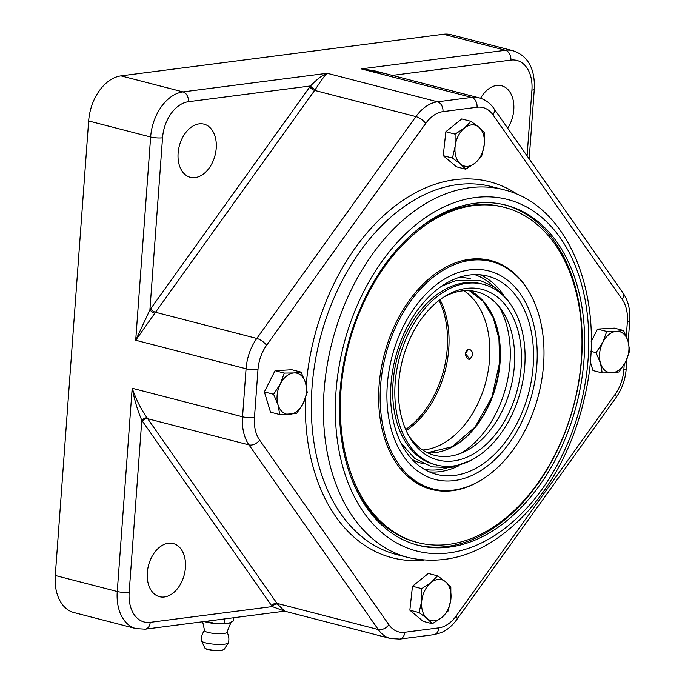 <?xml version="1.0" encoding="UTF-8"?>
<svg xmlns="http://www.w3.org/2000/svg" width="685" height="685" viewBox="0 0 685 685"><rect width="100%" height="100%" fill="white"/><g stroke="black" fill="none" stroke-linecap="round" stroke-linejoin="round"><path stroke-width="1.03" d="M178.109 153.183A27.443 18.469 -75.5 0 1 204.036 124.156A27.443 18.469 -75.5 0 1 215.047 155.349A27.443 18.469 -75.5 0 1 190.302 177.295A27.443 18.469 -75.5 0 1 178.109 153.183M147.309 572.591A27.443 18.469 -75.5 0 1 173.236 543.556A27.443 18.469 -75.5 0 1 184.248 574.758A27.443 18.469 -75.5 0 1 159.502 596.703A27.443 18.469 -75.5 0 1 147.309 572.591M480.596 98.272A27.443 18.469 -75.5 0 1 501.583 85.753A27.443 18.469 -75.5 0 1 507.705 128.241M469.782 359.36A5.069 3.622 82.6 0 1 465.603 353.383A5.069 3.622 82.6 0 1 468.471 349.316M463.908 290.723A84.443 56.829 -75.5 0 1 485.948 381.399A84.443 56.829 -75.5 0 1 422.731 450.036M440.01 299.705A84.443 56.829 -75.5 0 1 406.179 430.591M472.77 355.267L469.696 359.368L465.517 353.392L468.403 349.316L469.405 349.384C471.622 350.249 472.744 352.21 472.77 355.267M507.02 268.374A118.222 79.563 104.5 0 0 489.989 260.334M430.822 489.253A118.222 79.563 104.5 0 0 449.617 490.477M484.74 477.813A118.222 79.563 -75.5 0 1 431.576 489.45A118.222 79.563 -75.5 0 1 384.122 355.078A118.222 79.563 -75.5 0 1 490.743 260.523A118.222 79.563 -75.5 0 1 531.611 296.468M417.841 542.597A173.117 116.51 104.5 0 0 581.334 324.827A173.117 116.51 104.5 0 0 504.485 207.384A173.117 116.51 104.5 0 0 348.357 345.831A173.117 116.51 104.5 0 0 417.841 542.597L416.326 542.203A173.117 116.51 -75.5 0 1 351.422 478.267M415.213 231.47A173.117 116.51 -75.5 0 1 502.97 206.99L504.485 207.384M416.908 544.96A175.651 118.214 104.5 0 0 581.599 358.863A175.651 118.214 104.5 0 0 504.811 204.858M392.308 75.401L510.89 60.1A33.779 22.733 -75.5 0 1 531.92 90.129A8.443 1.627 4.2 0 0 534.291 89.187C535.053 72.499 530.353 56.47 512.979 50.716L451.004 34.695A42.222 28.419 104.5 0 0 443.469 34.25L121.005 75.872A42.222 28.419 104.5 0 0 88.656 120.971L55.271 575.503A42.222 28.419 104.5 0 0 74.023 612.596L136.007 628.616L145.229 629.172A8.443 6.028 82.6 0 0 150.195 622.357A33.779 22.733 -75.5 0 1 129.165 592.328L141.804 420.273A46.443 31.262 104.5 0 0 142.386 421.129L271.654 605.771A46.443 31.262 104.5 0 0 272.253 606.602L284.695 611.166L145.229 629.172M469.413 275.027A102.39 68.911 104.5 0 0 392.556 371.167A102.39 68.911 104.5 0 0 436.448 474.354A102.39 68.911 104.5 0 0 528.786 392.471A102.39 68.911 104.5 0 0 487.694 276.089A102.39 68.911 104.5 0 0 469.413 275.027M412.07 459.378A95.378 64.193 104.5 0 0 423.159 463.676M470.895 279A95.378 64.193 104.5 0 0 459.113 277.391M483.302 284.335L481.187 283.787A93.314 62.797 104.5 0 0 464.524 282.811A93.314 62.797 104.5 0 0 394.492 370.431A93.314 62.797 104.5 0 0 434.487 464.473L436.602 465.021A93.314 62.797 104.5 0 0 520.754 390.39A93.314 62.797 104.5 0 0 483.302 284.335A93.314 62.797 104.5 0 0 466.639 283.359A93.314 62.797 104.5 0 0 396.606 370.979A93.314 62.797 104.5 0 0 436.602 465.021M466.271 288.419A88.142 59.321 104.5 0 0 445.43 296.04A88.142 59.321 104.5 0 0 409.142 436.431A88.142 59.321 104.5 0 0 512.808 403.79A88.142 59.321 104.5 0 0 466.271 288.419M408.106 434.538A84.443 56.829 104.5 0 0 465.303 451.312A84.443 56.829 104.5 0 0 501.771 310.228A84.443 56.829 104.5 0 0 461.776 290.945A84.443 56.829 104.5 0 0 443.606 297.196M461.022 453.23A91.833 61.804 104.5 0 0 498.954 306.478M543.565 364.703A117.383 78.998 104.5 0 0 491.445 261.576A117.383 78.998 104.5 0 0 385.587 355.455A117.383 78.998 104.5 0 0 432.697 488.867A117.383 78.998 104.5 0 0 543.565 364.703M427.063 618.512L419.083 612.587L421.746 600.968A21.115 14.205 104.5 0 0 427.063 618.512A21.115 14.205 104.5 0 0 441.619 617.682L432.338 623.735L427.063 618.512M421.712 588.646L430.993 582.601A21.115 14.205 104.5 0 0 421.746 600.968L421.712 588.646L412.473 586.266L428.348 573.473L437.578 575.854L445.558 581.779A21.115 14.205 104.5 0 0 430.993 582.601L437.578 575.854M450.867 599.315L448.204 610.934L441.619 617.682A21.115 14.205 104.5 0 0 450.867 599.315A21.115 14.205 104.5 0 0 445.558 581.779L450.824 587.002L450.867 599.315M419.083 612.587L409.853 610.198L423.107 621.346L432.338 623.735M409.853 610.198L412.473 586.266M478.935 127.247L484.209 132.47L484.244 144.792A21.115 14.205 104.5 0 0 478.935 127.247A21.115 14.205 104.5 0 0 464.37 128.078L470.955 121.331L478.935 127.247M481.589 156.411L475.005 163.158A21.115 14.205 104.5 0 0 484.244 144.792L481.589 156.411M465.714 169.204L460.44 163.98A21.115 14.205 104.5 0 0 475.005 163.158L465.714 169.204L456.484 166.815L443.229 155.675L445.858 131.734L455.088 134.123L464.37 128.078A21.115 14.205 104.5 0 0 455.123 146.444L455.088 134.123M452.468 158.064L455.123 146.444A21.115 14.205 104.5 0 0 460.44 163.98L452.468 158.064L443.229 155.675M445.858 131.734L461.724 118.942L470.955 121.331M188.426 101.714A8.443 6.028 -97.4 0 0 182.989 91.893L327.182 73.278C322.481 75.067 316.915 79.297 310.493 85.959A46.443 31.262 104.5 0 0 309.757 86.969L150.631 308.832A46.443 31.262 104.5 0 0 149.912 309.86L135.707 340.248L154.861 313.199A4.221 1.481 34.4 0 1 149.912 309.86L162.542 137.805A33.779 22.733 -75.5 0 1 188.426 101.714L310.493 85.959A4.221 1.635 37 0 0 315.305 89.487C320.88 80.77 324.836 75.367 327.182 73.278L437.544 101.808A42.222 28.419 104.5 0 0 415.923 116.587L256.807 338.441A42.222 28.419 104.5 0 0 246.069 368.77L242.541 416.797L132.179 388.267C134.543 400.348 137.754 411.017 141.804 420.273A4.221 2.663 -33.1 0 1 147.164 417.944C141.221 409.639 136.221 399.749 132.179 388.267L117.255 591.523L55.271 575.503M385.347 73.603L361.252 68.885L373.702 70.598M624.232 364.437L623.821 369.926A33.779 22.733 -75.5 0 1 615.241 394.192L456.116 616.055A33.779 22.733 -75.5 0 1 438.82 627.871L404.749 632.272A33.779 22.733 -75.5 0 1 388.875 624.729L259.606 440.087A33.779 22.733 -75.5 0 1 254.452 417.602A8.443 1.627 -175.8 0 1 242.541 416.797A42.222 28.419 104.5 0 0 248.98 444.907L378.257 629.549A42.222 28.419 104.5 0 0 390.561 638.531L284.617 611.148L277.511 604.119A4.221 2.749 -36.9 0 0 272.253 606.602L150.195 622.357M491.445 261.576L489.022 260.951A117.383 78.998 104.5 0 0 459.926 261.345M405.006 473.797A117.383 78.998 104.5 0 0 430.274 488.242L432.697 488.867M584.022 359.488A175.651 118.214 -75.5 0 1 418.115 545.286A175.651 118.214 -75.5 0 1 347.612 345.642A175.651 118.214 -75.5 0 1 506.027 205.166A175.651 118.214 -75.5 0 1 584.022 359.488M204.344 621.543A14.779 2.851 4.2 0 0 215.758 623.581A14.779 2.851 4.2 0 0 228.876 623.213A14.779 2.851 4.2 0 0 230.297 622.768A14.779 2.851 4.2 0 0 230.417 622.716M231.11 622.203L226.881 632.281A11.191 2.158 4.2 0 0 226.881 632.281A11.191 2.158 4.2 0 1 215.458 633.565A11.191 2.158 4.2 0 1 204.567 630.637L202.657 621.757M204.558 630.474A13.726 13.726 0 0 0 201.527 640.792A13.486 2.594 4.2 0 0 201.578 640.972A13.486 2.594 4.2 0 0 214.782 644.268A13.486 2.594 4.2 0 0 228.328 642.932A13.486 2.594 4.2 0 0 228.405 642.761L228.405 642.761A13.726 13.726 0 0 0 226.906 632.109M204.43 621.526L207.349 621.612L215.758 623.581L228.876 623.213L233.602 620.867L233.833 617.733M207.384 621.149L207.349 621.612M224.646 618.923L224.346 622.982M611.962 372.803A21.115 14.205 104.5 0 0 625.705 361.723A21.115 14.205 104.5 0 0 627.974 340.993A21.115 14.205 104.5 0 0 616.5 331.343A21.115 14.205 104.5 0 0 602.757 342.423A21.115 14.205 104.5 0 0 600.488 363.153A21.115 14.205 104.5 0 0 611.962 372.803L602.201 372.931L600.488 363.153L596.07 352.672L602.757 342.423L606.747 331.463L616.5 331.343L623.555 330.512L627.974 340.993L629.695 350.771L625.705 361.723L619.017 371.972L611.962 372.803M591.181 341.652L597.508 329.083L606.747 331.463M590.898 351.337L596.07 352.672M602.201 372.931L592.97 370.542L590.222 361.466M597.508 329.083L614.325 328.124L623.555 330.512M294.036 372.957A21.115 14.205 104.5 0 0 280.293 384.037A21.115 14.205 104.5 0 0 278.016 404.767A21.115 14.205 104.5 0 0 289.498 414.416A21.115 14.205 104.5 0 0 303.241 403.337A21.115 14.205 104.5 0 0 305.51 382.607A21.115 14.205 104.5 0 0 294.036 372.957L301.092 372.135L305.51 382.607L307.222 392.385L303.241 403.337L296.554 413.594L279.737 414.545L278.016 404.767L273.598 394.295L280.293 384.037L284.275 373.085L294.036 372.957M279.737 414.545L270.507 412.164L264.367 391.906L275.045 370.696L291.861 369.746L301.092 372.135M275.045 370.696L284.275 373.085M264.367 391.906L273.598 394.295M439.059 300.424A84.443 56.829 -75.5 0 1 405.691 429.504M536.817 365.576A107.665 72.464 -75.5 0 1 417.987 471.297A107.665 72.464 -75.5 0 1 431.396 288.796A107.665 72.464 -75.5 0 1 536.817 365.576M503.347 294.773A102.39 68.911 104.5 0 0 480.202 274.796M446.56 468.112A100.704 67.772 -75.5 0 1 424.375 469.353M474.714 274.617A100.704 67.772 -75.5 0 1 493.517 286.45M429.264 471.862A102.39 68.911 104.5 0 0 459.19 465.603M441.046 451.492A84.812 57.086 104.5 0 0 499.793 362.134A84.812 57.086 104.5 0 0 480.639 298.326M427.868 452.922A84.563 56.915 104.5 0 0 500.076 362.279A84.563 56.915 104.5 0 0 469.799 290.688M88.656 120.971L150.64 136.991L135.707 340.248L246.069 368.77A8.443 1.627 -175.8 0 0 257.98 369.575A33.779 22.733 -75.5 0 1 266.568 345.317L425.693 123.454A33.779 22.733 -75.5 0 1 442.981 111.629L477.051 107.237A33.779 22.733 -75.5 0 1 492.926 114.78L622.203 299.413A33.779 22.733 -75.5 0 1 627.349 321.907L626.296 336.326M129.165 592.328A8.443 1.627 -175.8 0 1 117.255 591.523A42.222 28.419 104.5 0 0 136.007 628.616M121.005 75.872L182.989 91.893A42.222 28.419 104.5 0 0 150.64 136.991A8.443 1.627 -175.8 0 0 162.542 137.805M443.469 34.25L505.453 50.27L361.252 68.885L471.614 97.407L437.544 101.808A8.443 6.028 -97.4 0 1 442.981 111.629M512.979 50.716A42.222 28.419 104.5 0 0 505.453 50.27A8.443 6.028 -97.4 0 1 510.89 60.1M531.92 90.129L527.082 155.915M154.861 313.199A42.222 28.419 -75.5 0 1 155.512 312.266L314.638 90.403L415.923 116.587A8.443 3.117 -144.4 0 1 425.693 123.454M266.568 345.317A8.443 3.117 -144.4 0 0 256.807 338.441L155.512 312.266A4.221 1.558 35.6 0 1 150.631 308.832M309.757 86.969A4.221 1.558 35.6 0 0 314.638 90.403A42.222 28.419 -75.5 0 1 315.305 89.487M277.511 604.119A42.222 28.419 -75.5 0 1 276.963 603.365L147.695 418.723L248.98 444.907A8.443 5.412 -35 0 0 259.606 440.087M388.875 624.729A8.443 5.412 145 0 1 378.257 629.549L276.963 603.365A4.221 2.706 -35 0 0 271.654 605.771M142.386 421.129A4.221 2.706 -35 0 1 147.695 418.723A42.222 28.419 -75.5 0 1 147.164 417.944M492.926 114.78A8.443 5.412 -35 0 0 493.799 108.367C490.049 103.015 485.16 99.505 479.149 97.852A42.222 28.419 104.5 0 0 471.614 97.407A8.443 6.028 -97.4 0 1 477.051 107.237M396.375 554.49A190.002 127.872 -75.5 0 1 312.009 387.564A190.002 127.872 -75.5 0 1 491.479 186.577L503.569 189.702A190.002 127.872 104.5 0 0 324.099 390.69A190.002 127.872 104.5 0 0 408.474 557.616L396.375 554.49M305.467 398.173A194.223 130.715 104.5 0 0 423.647 560.193M518.091 194.805A194.223 130.715 104.5 0 0 306.204 385.201M336.01 391.495A181.559 122.195 -75.5 0 1 536.398 213.215A181.559 122.195 -75.5 0 1 513.793 520.96A181.559 122.195 -75.5 0 1 336.01 391.495M254.452 417.602L257.98 369.575M404.749 632.272A8.443 6.028 82.6 0 1 399.783 639.088L390.561 638.531M438.82 627.871A8.443 6.028 82.6 0 1 433.853 634.687L399.783 639.088M456.116 616.055A8.443 3.117 35.6 0 1 456.929 619.411L454.857 622.091C450.79 626.998 446.106 630.568 440.806 632.812L433.853 634.687M615.241 394.192A8.443 3.117 35.6 0 1 616.055 397.548L456.929 619.411M623.821 369.926A8.443 1.627 4.2 0 0 626.201 368.984C625.328 379.61 621.946 389.131 616.055 397.548M627.349 321.907A8.443 1.627 4.2 0 0 629.729 320.957L628.196 341.755M622.203 299.413A8.443 5.412 -35 0 0 623.067 293.009C628.273 300.809 630.491 310.125 629.729 320.957M205.654 648.618A8.999 1.73 4.2 0 0 214.319 650.613A8.999 1.73 4.2 0 0 223.173 649.902M224.175 649.234A9.736 1.875 -175.8 0 1 224.115 649.363A9.736 1.875 -175.8 0 1 214.336 650.322A9.736 1.875 -175.8 0 1 204.798 647.942L201.578 640.972M510.882 304.739L506.54 298.506L494.51 287.118L480.245 280.49L456.638 280.328L441.619 286.184M401.033 443.204L414.785 458.496L432.012 466.887L451.201 467.564L470.612 460.534M427.483 452.742L452.271 446.706L475.142 426.96L491.958 397L499.69 362.177L498.928 338.57L493.226 317.652L483.079 301.22L469.379 290.663M489.852 573.508L491.65 571.007M529.171 158.894L534.291 89.187M373.214 70.469L479.149 97.852M373.685 70.589L373.128 70.444M408.474 557.616C450.447 566.701 489.955 551.571 527.005 512.226C556.58 479.14 576.299 438.469 586.163 390.21C605.643 297.932 569.321 204.995 503.569 189.702M626.929 359.103L626.201 368.984M493.799 108.367L623.067 293.009M204.798 647.942C206.142 649.585 210.218 650.519 217.025 650.75L221.64 650.476L224.115 649.363L228.328 642.932"/></g></svg>
